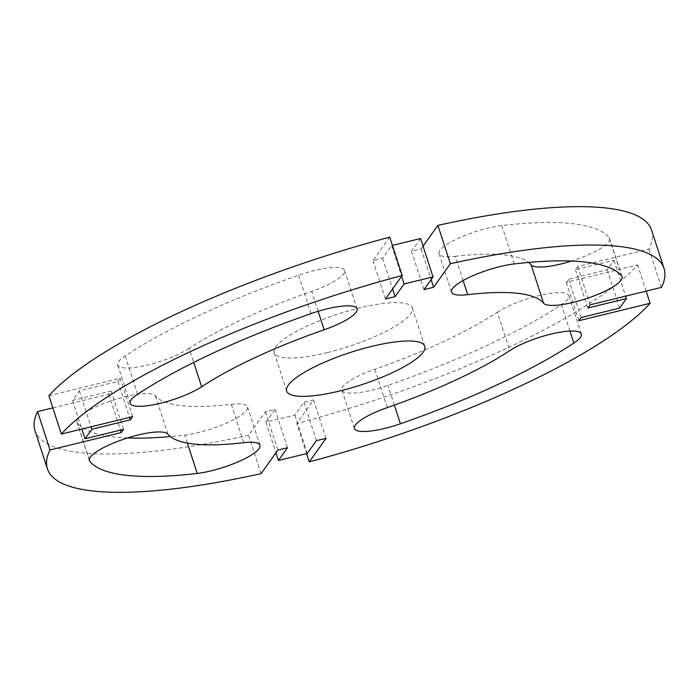 <?xml version="1.0" encoding="UTF-8"?>
<svg xmlns="http://www.w3.org/2000/svg" width="699" height="699" viewBox="0 0 699 699"><rect width="100%" height="100%" fill="white"/><g stroke="black" fill="none" stroke-linecap="round" stroke-linejoin="round"><path stroke-width="0.52" stroke-dasharray="3.5 2.62" d="M261.103 473.642L248.643 435.285L265.402 411.746L275.03 409.396L265.969 422.117L294.873 415.057L303.934 402.327L313.563 399.977L296.804 423.515L306.581 453.599M313.563 399.977L326.022 438.334M248.643 435.285A324.187 76.226 -18 0 1 34.95 430.497M48.886 395.704L120.167 378.281L117.895 381.462L79.371 390.881L72.574 400.422L111.106 391.003L108.843 394.184L52.844 407.867M389.736 237.127L372.978 260.666L382.606 258.315L391.667 245.585L392.419 245.401M420.562 238.525L411.501 251.247L421.139 248.896L423.052 246.197M651.59 230.146A324.187 76.226 -18 0 1 648.978 249.036L577.697 266.459L575.434 269.639L613.958 260.22L607.169 269.762L568.636 279.181L566.373 282.361L637.654 264.938A324.187 76.226 -18 0 1 296.804 423.515M327.412 352.584A72.617 17.073 -18 0 1 274.209 352.759A72.617 17.073 -18 0 1 359.12 308.058A72.617 17.073 -18 0 1 412.331 307.883A72.617 17.073 -18 0 1 327.412 352.584M463.114 280.544L455.241 256.323A41.494 9.76 -18 0 1 439.042 253.772A41.494 9.76 -18 0 1 459.208 237.905A41.494 9.76 -18 0 1 501.777 225.576A282.693 66.475 -18 0 1 609.17 237.616A41.494 9.76 -18 0 1 609.607 238.403A41.494 9.76 -18 0 1 571.494 261.042M455.241 256.323A199.696 46.955 -18 0 1 528.654 262.44M497.356 312.235A41.494 9.76 -18 0 1 540.17 295.345A41.494 9.76 -18 0 1 568.837 295.66A41.494 9.76 -18 0 1 561.393 304.72A282.693 66.475 -18 0 1 387.971 385.402A41.494 9.76 -18 0 1 341.942 390.138A41.494 9.76 -18 0 1 374.847 369.229A199.696 46.955 -18 0 0 497.356 312.235L509.824 350.592M189.176 348.408A41.494 9.76 -18 0 1 146.371 365.297A41.494 9.76 -18 0 1 117.694 364.983A41.494 9.76 -18 0 1 125.138 355.922A282.693 66.475 -18 0 1 298.569 275.24A41.494 9.76 -18 0 1 344.59 270.504A41.494 9.76 -18 0 1 311.693 291.413A199.696 46.955 -18 0 0 189.176 348.408L193.728 362.405M127.506 437.958A282.693 66.475 -18 0 1 77.362 423.026A41.494 9.76 -18 0 1 76.934 422.24A41.494 9.76 -18 0 1 111.604 400.719A41.494 9.76 -18 0 1 155.423 395.809A199.696 46.955 -18 0 0 231.299 404.319A41.494 9.76 -18 0 1 247.49 406.87A41.494 9.76 -18 0 1 227.324 422.738A41.494 9.76 -18 0 1 184.763 435.066A282.693 66.475 -18 0 1 170.346 436.56M646.156 291.134L637.654 264.938M661.437 287.394L648.978 249.036M265.402 411.746L277.861 450.104M275.03 409.396L287.499 447.753M265.969 422.117L275.948 452.803M294.873 415.057L307.333 453.415M303.934 402.327L316.394 440.685M566.373 282.361L578.833 320.719M568.636 279.181L581.105 317.538M607.169 269.762L619.629 308.119M613.958 260.22L625.631 296.149M575.434 269.639L587.894 307.997M577.697 266.459L590.157 304.816M421.139 248.896L431.108 279.583M411.501 251.247L423.97 289.604M391.667 245.585L401.637 276.271M382.606 258.315L392.576 288.993M372.978 260.666L385.437 299.023M120.167 378.281L132.627 416.639M117.895 381.462L129.568 417.382M79.371 390.881L91.045 426.801M72.574 400.422L81.879 429.046M111.106 391.003L123.566 429.361M108.843 394.184L120.516 430.112M243.759 442.677L231.299 404.319M167.891 434.166L155.423 395.809M187.367 443.079L184.763 435.066M89.28 459.706L77.362 423.026M137.607 394.28L125.138 355.922M311.029 313.598L298.569 275.24M318.15 311.282L311.693 291.413M569.956 331.055L561.393 304.72M394.367 405.097L387.971 385.402M387.307 407.587L374.847 369.229M514.237 263.934L501.777 225.576M621.638 275.974L609.17 237.616M259.958 445.228L247.49 406.87M89.393 460.597L76.934 422.24M357.058 308.862L344.59 270.504M130.163 403.34L117.694 364.983M354.41 428.496L341.942 390.138M581.306 334.017L568.837 295.66M622.066 276.76L609.607 238.403M451.51 292.13L439.042 253.772M424.791 346.241L412.331 307.883M286.669 391.117L274.209 352.759"/><path stroke-width="1.05" d="M306.581 453.599L309.264 461.873L326.022 438.334L316.394 440.685L307.333 453.415L278.438 460.475L287.499 447.753L277.861 450.104L261.103 473.642A324.187 76.226 -18 0 1 47.41 468.854A324.187 76.226 -18 0 1 50.022 449.964L121.303 432.541L123.566 429.361L85.042 438.78L91.831 429.238L130.363 419.819L132.627 416.639L61.346 434.062A324.187 76.226 -18 0 1 402.196 275.485L385.437 299.023L395.066 296.673L404.127 283.943L433.031 276.883L423.97 289.604L433.598 287.254L450.357 263.715A324.187 76.226 -18 0 1 664.05 268.503A324.187 76.226 -18 0 1 661.437 287.394L590.157 304.816L587.894 307.997L626.426 298.578L619.629 308.119L581.105 317.538L578.833 320.719L650.114 303.296A324.187 76.226 -18 0 1 309.264 461.873M47.41 468.854L34.95 430.497A324.187 76.226 -18 0 1 37.563 411.606L52.844 407.867M61.346 434.062L48.886 395.704A324.187 76.226 -18 0 1 389.736 237.127L402.196 275.485M392.419 245.401L420.562 238.525L433.031 276.883M423.052 246.197L437.897 225.358A324.187 76.226 -18 0 1 651.59 230.146L664.05 268.503M528.654 262.44A199.696 46.955 -18 0 1 531.109 264.834A41.494 9.76 -18 0 0 571.494 261.042M170.346 436.56A282.693 66.475 -18 0 1 127.506 437.958M371.588 346.416A72.617 17.073 -18 0 1 424.791 346.241A72.617 17.073 -18 0 1 339.88 390.942A72.617 17.073 -18 0 1 286.669 391.117A72.617 17.073 -18 0 1 371.588 346.416M543.577 303.191A199.696 46.955 -18 0 0 467.701 294.681A41.494 9.76 -18 0 1 451.51 292.13A41.494 9.76 -18 0 1 471.676 276.262A41.494 9.76 -18 0 1 514.237 263.934A282.693 66.475 -18 0 1 621.638 275.974A41.494 9.76 -18 0 1 622.066 276.76A41.494 9.76 -18 0 1 587.396 298.281A41.494 9.76 -18 0 1 543.577 303.191L531.109 264.834M573.862 343.078A282.693 66.475 -18 0 1 400.431 423.76A41.494 9.76 -18 0 1 354.41 428.496A41.494 9.76 -18 0 1 387.307 407.587A199.696 46.955 -18 0 0 509.824 350.592A41.494 9.76 -18 0 1 552.629 333.703A41.494 9.76 -18 0 1 581.306 334.017A41.494 9.76 -18 0 1 573.862 343.078L569.956 331.055M324.153 329.771A199.696 46.955 -18 0 0 201.644 386.765A41.494 9.76 -18 0 1 158.83 403.655A41.494 9.76 -18 0 1 130.163 403.34A41.494 9.76 -18 0 1 137.607 394.28A282.693 66.475 -18 0 1 311.029 313.598A41.494 9.76 -18 0 1 357.058 308.862A41.494 9.76 -18 0 1 324.153 329.771L318.15 311.282M89.83 461.384A282.693 66.475 -18 0 0 197.223 473.424A41.494 9.76 -18 0 0 239.792 461.095A41.494 9.76 -18 0 0 259.958 445.228A41.494 9.76 -18 0 0 243.759 442.677A199.696 46.955 -18 0 1 167.891 434.166A41.494 9.76 -18 0 0 124.064 439.077A41.494 9.76 -18 0 0 89.393 460.597A41.494 9.76 -18 0 0 89.83 461.384L89.28 459.706M650.114 303.296L646.156 291.134M50.022 449.964L37.563 411.606M450.357 263.715L437.897 225.358M275.948 452.803L278.438 460.475M625.631 296.149L626.426 298.578M431.108 279.583L433.598 287.254M401.637 276.271L404.127 283.943M392.576 288.993L395.066 296.673M129.568 417.382L130.363 419.819M91.045 426.801L91.831 429.238M81.879 429.046L85.042 438.78M120.516 430.112L121.303 432.541M197.223 473.424L187.367 443.079M201.644 386.765L193.728 362.405M400.431 423.76L394.367 405.097M467.701 294.681L463.114 280.544"/></g></svg>
